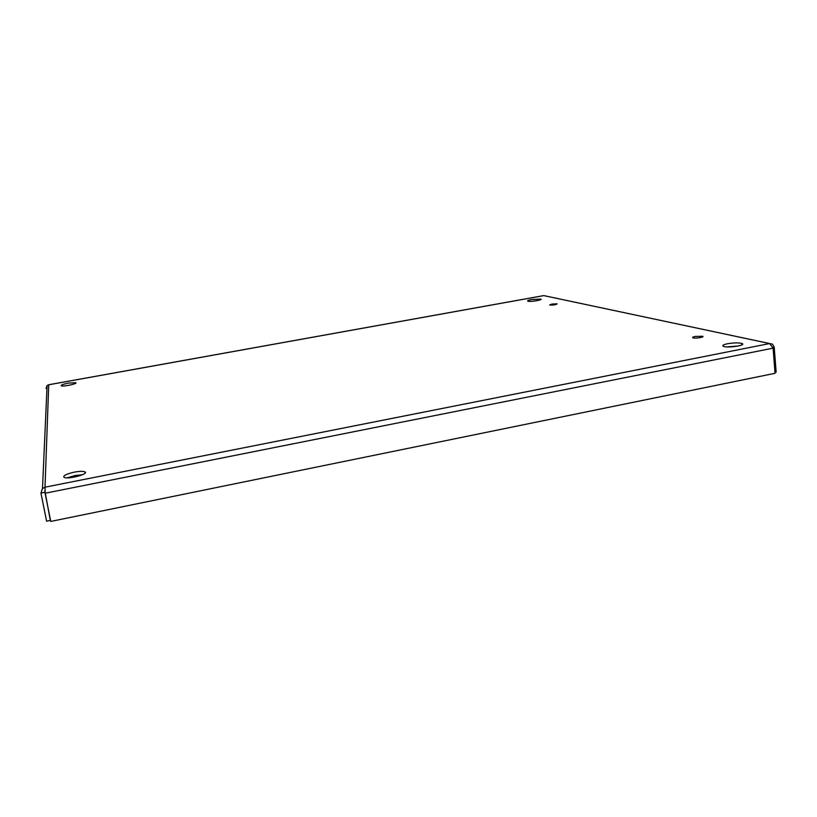 <?xml version="1.0" encoding="UTF-8"?>
<svg xmlns="http://www.w3.org/2000/svg" width="817" height="817" viewBox="0 0 817 817"><rect width="100%" height="100%" fill="white"/><g stroke="black" fill="none" stroke-linecap="round" stroke-linejoin="round"><path stroke-width="1.23" d="M551.863 304.067L557.184 303.822C555.968 304.792 553.446 305.18 549.637 305.017L551.863 304.067M695.196 336.441L702.661 336.277C705.102 337.186 694.818 338.759 692.877 337.768C692.173 337.36 692.949 336.921 695.196 336.441M531.704 299.512L540.834 299.063C543.325 299.962 529.559 302.137 527.741 301.136C527.118 300.687 528.436 300.145 531.704 299.512M68.403 383.102L75.736 382.693C78.146 383.684 62.889 386.941 61.204 385.777C60.805 385.042 63.205 384.143 68.403 383.102M74.316 472.144C79.545 471.184 83.079 471.082 84.907 471.848C89.543 473.952 67.586 479.753 64.012 477.332C62.868 475.719 66.3 473.983 74.316 472.144M82.435 474.748L74.99 475.545L67.188 477.853M727.528 343.743C733.911 342.691 738.742 342.609 742.03 343.508C746.932 345.315 727.273 348.297 723.362 346.326C721.932 345.509 723.331 344.651 727.528 343.743M738.374 345.989L727.794 346.817M46.069 388.412L47.08 385.532L48.724 384.776L45.006 487.187L769.675 343.548L543.846 295.611L48.652 384.787M47.08 385.532L42.494 488.495L45.006 487.187L45.098 493.243L50.766 521.43L775.057 373.298L773.096 348.154L769.675 343.548L772.433 344.131L774.199 347.072L776.15 372.123L774.986 372.358M774.199 347.072L772.902 347.327M42.494 488.495L40.932 493.08L46.6 521.195L50.337 520.429L44.945 491.262M40.932 493.08L44.69 492.334L44.71 491.763M50.358 519.408L50.337 520.429M773.096 348.154L45.098 493.243M702.722 336.859L702.661 336.277M85.131 473.043L84.907 471.848M742.132 344.733L742.03 343.508M543.734 295.601L48.683 384.746M769.696 343.538L545.633 295.989"/></g></svg>
